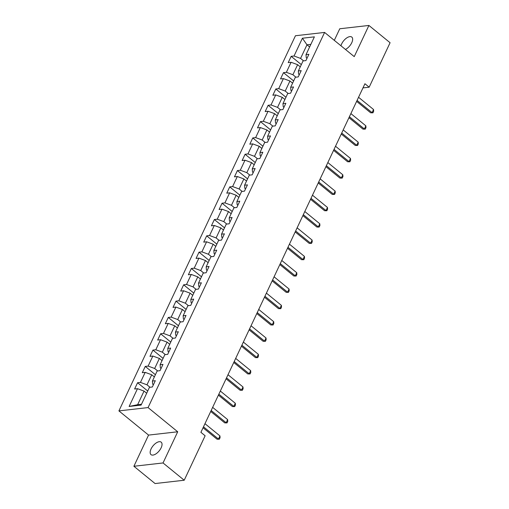 <?xml version="1.0" encoding="UTF-8"?>
<svg xmlns="http://www.w3.org/2000/svg" width="509" height="509" viewBox="0 0 509 509"><rect width="100%" height="100%" fill="white"/><g stroke="black" fill="none" stroke-linecap="round" stroke-linejoin="round"><path stroke-width="0.76" d="M161.137 447.818A8.049 3.97 -50.8 0 0 161.181 442.162A8.049 3.97 -50.8 0 0 151.052 448.97A8.049 3.97 -50.8 0 0 151.008 454.626A8.049 3.97 -50.8 0 0 161.137 447.818M345.433 49.437A8.049 3.97 -50.8 0 0 351.751 42.75A8.049 3.97 -50.8 0 0 351.795 37.087A8.049 3.97 -50.8 0 0 341.666 43.895A8.049 3.97 -50.8 0 0 340.973 45.797M133.892 466.269L163.039 462.955L177.705 431.778L148.558 435.093L133.892 466.269L155.067 483.55L184.213 480.235L205.133 435.774L200.902 432.319L364.928 83.737L369.165 87.192L390.085 42.731L368.91 25.45L339.764 28.765L334.305 40.357M148.558 435.093L118.915 410.897L295.449 35.745L324.596 32.43L148.062 407.582L118.915 410.897M302.41 38.22L294.043 56.003L291.167 56.334L288.209 62.607L291.084 62.283L286.363 72.323L283.488 72.653L280.529 78.927L283.405 78.602L278.684 88.642L275.808 88.973L272.849 95.247L275.725 94.922L271.004 104.962L268.128 105.293L265.17 111.566L268.046 111.242L263.318 121.282L260.449 121.613L257.49 127.886L260.366 127.562L255.639 137.602L252.769 137.933L249.811 144.206L252.687 143.882L247.959 153.922L245.09 154.252L242.131 160.526L245.007 160.201L240.28 170.241L237.41 170.572L234.452 176.846L237.328 176.521L232.6 186.568L229.731 186.892L226.772 193.166L229.648 192.841L224.921 202.887L222.051 203.212L219.093 209.492L221.969 209.161L217.241 219.207L214.365 219.532L211.413 225.811L214.289 225.481L209.562 235.527L206.686 235.852L203.734 242.131L206.609 241.8L201.882 251.847L199.006 252.171L196.054 258.451L198.93 258.12L194.203 268.167L191.327 268.491L188.375 274.771L191.25 274.44L186.523 284.486L183.647 284.811L180.695 291.091L183.571 290.76L178.844 300.806L175.968 301.131L173.015 307.411L175.891 307.08L171.164 317.126L168.288 317.451L165.336 323.73L168.212 323.4L163.484 333.446L160.609 333.77L157.656 340.05L160.532 339.719L155.805 349.766L152.929 350.09L149.977 356.37L152.853 356.039L148.125 366.086L145.25 366.41L142.297 372.69L145.173 372.359L140.446 382.405L137.57 382.73L134.618 389.01L137.494 388.685L129.127 406.468L141.101 405.107L149.468 387.324L152.344 386.993L155.296 380.719L152.42 381.044L157.147 371.004L160.023 370.673L162.975 364.399L160.1 364.724L164.827 354.678L167.703 354.353L170.655 348.08L167.779 348.404L172.506 338.358L175.382 338.033L178.335 331.753L175.459 332.084L180.186 322.038L183.062 321.713L186.014 315.434L183.138 315.765L187.866 305.718L190.741 305.394L193.694 299.114L190.818 299.445L195.545 289.398L198.421 289.074L201.373 282.794L198.497 283.125L203.225 273.078L206.1 272.754L209.053 266.474L206.177 266.805L210.904 256.759L213.78 256.434L216.732 250.154L213.856 250.485L218.584 240.439L221.46 240.114L224.412 233.835L221.536 234.165L226.263 224.119L229.139 223.795L232.091 217.515L229.215 217.846L233.943 207.799L236.819 207.475L239.771 201.195L236.895 201.526L241.622 191.479L244.498 191.155L247.45 184.875L244.574 185.206L249.302 175.16L252.178 174.835L255.13 168.555L252.254 168.886L256.981 158.84L259.857 158.515L262.809 152.236L259.934 152.56L264.661 142.52L267.537 142.196L270.489 135.916L267.613 136.24L272.34 126.2L275.216 125.876L278.168 119.596L275.293 119.92L280.02 109.88L282.896 109.556L285.848 103.276L282.972 103.601L287.7 93.561L290.575 93.23L293.528 86.956L290.658 87.281L295.379 77.241L298.255 76.91L301.207 70.636L298.338 70.961L303.059 60.921L305.934 60.59L308.887 54.317L306.017 54.641L314.384 36.858L302.41 38.22L306.978 44.811L300.577 58.414L303.58 60.864M152.42 381.044L152.655 384.168L153.394 384.766M149.99 387.26L146.986 384.81L151.714 374.77L154.361 376.927M140.446 382.405L146.986 384.81M145.173 372.359L151.714 374.77M160.1 364.724L160.341 367.848L161.073 368.446M157.669 370.94L154.666 368.491L159.393 358.451L162.04 360.607M148.125 366.086L154.666 368.491M152.853 356.039L159.393 358.451M167.779 348.404L168.021 351.528L168.753 352.126M165.349 354.62L162.346 352.171L167.073 342.131L169.72 344.288M155.805 349.766L162.346 352.171M160.532 339.719L167.073 342.131M175.459 332.084L175.7 335.208L176.432 335.806M173.028 338.3L170.025 335.851L174.752 325.811L177.399 327.968M163.484 333.446L170.025 335.851M168.212 323.4L174.752 325.811M183.138 315.765L183.38 318.888L184.112 319.487M180.708 321.981L177.705 319.531L182.432 309.491L185.079 311.648M171.164 317.126L177.705 319.531M175.891 307.08L182.432 309.491M190.818 299.445L191.06 302.569L191.791 303.167M188.387 305.661L185.384 303.211L190.112 293.171L192.758 295.328M178.844 300.806L185.384 303.211M183.571 290.76L190.112 293.171M198.497 283.125L198.739 286.249L199.471 286.847M196.067 289.341L193.064 286.891L197.791 276.851L200.438 279.008M186.523 284.486L193.064 286.891M191.25 274.44L197.791 276.851M206.177 266.805L206.419 269.929L207.15 270.527M203.746 273.021L200.743 270.572L205.471 260.532L208.117 262.689M194.203 268.167L200.743 270.572M198.93 258.12L205.471 260.532M213.856 250.485L214.098 253.609L214.83 254.207M211.426 256.701L208.423 254.252L213.15 244.212L215.797 246.369M201.882 251.847L208.423 254.252M206.609 241.8L213.15 244.212M221.536 234.165L221.778 237.289L222.509 237.888M219.105 240.382L216.102 237.932L220.83 227.886L223.476 230.049M209.562 235.527L216.102 237.932M214.289 225.481L220.83 227.886M229.215 217.846L229.457 220.97L230.189 221.568M226.785 224.062L223.782 221.612L228.509 211.566L231.156 213.729M217.241 219.207L223.782 221.612M221.969 209.161L228.509 211.566M236.895 201.526L237.137 204.65L237.868 205.248M234.464 207.742L231.461 205.292L236.189 195.246L238.836 197.409M224.921 202.887L231.461 205.292M229.648 192.841L236.189 195.246M244.574 185.206L244.816 188.324L245.548 188.928M242.144 191.422L239.141 188.973L243.868 178.926L246.515 181.089M232.6 186.568L239.141 188.973M237.328 176.521L243.868 178.926M252.254 168.886L252.496 172.004L253.227 172.602M249.824 175.102L246.82 172.653L251.548 162.606L254.195 164.77M240.28 170.241L246.82 172.653M245.007 160.201L251.548 162.606M259.934 152.56L260.175 155.684L260.907 156.282M257.503 158.783L254.5 156.333L259.227 146.287L261.874 148.45M247.959 153.922L254.5 156.333M252.687 143.882L259.227 146.287M267.613 136.24L267.855 139.364L268.587 139.962M265.183 142.463L262.18 140.013L266.907 129.967L269.554 132.13M255.639 137.602L262.18 140.013M260.366 127.562L266.907 129.967M275.293 119.92L275.534 123.044L276.266 123.642M272.862 126.143L269.859 123.693L274.586 113.647L277.233 115.81M263.318 121.282L269.859 123.693M268.046 111.242L274.586 113.647M282.972 103.601L283.214 106.725L283.946 107.323M280.542 109.823L277.539 107.374L282.266 97.327L284.913 99.49M271.004 104.962L277.539 107.374M275.725 94.922L282.266 97.327M290.658 87.281L290.893 90.405L291.625 91.003M288.221 93.503L285.218 91.054L289.945 81.007L292.592 83.164M278.684 88.642L285.218 91.054M283.405 78.602L289.945 81.007M298.338 70.961L298.573 74.085L299.305 74.683M295.901 77.183L292.898 74.734L297.625 64.688L300.272 66.844M286.363 72.323L292.898 74.734M291.084 62.283L297.625 64.688M306.017 54.641L306.253 57.765L306.984 58.363M309.625 46.968L306.978 44.811L310.846 44.372M294.043 56.003L300.577 58.414M163.039 462.955L184.213 480.235M177.705 431.778L148.062 407.582M324.596 32.43L354.239 56.626L368.91 25.45M362.974 87.898L369.165 87.192M146.681 393.247L144.034 391.09L137.634 404.687L141.502 404.248M129.127 406.468L137.634 404.687M137.494 388.685L144.034 391.09M291.167 56.334L301.322 64.618M283.488 72.653L293.642 80.937M275.808 88.973L285.963 97.257M268.128 105.293L278.283 113.577M260.449 121.613L270.603 129.897M252.769 137.933L262.924 146.217M245.09 154.252L255.244 162.536M237.41 170.572L247.565 178.863M229.731 186.892L239.885 195.182M222.051 203.212L232.206 211.502M214.365 219.532L224.526 227.822M206.686 235.852L216.847 244.142M199.006 252.171L209.167 260.462M191.327 268.491L201.481 276.781M183.647 284.811L193.802 293.101M175.968 301.131L186.122 309.421M168.288 317.451L178.443 325.741M160.609 333.77L170.763 342.061M152.929 350.09L163.084 358.381M145.25 366.41L155.404 374.7M137.57 382.73L147.725 391.02M358.559 97.283L373.536 109.505L373.676 111.255L372.938 112.826L370.641 112.807L356.631 101.374M373.536 109.505L372.06 112.648L357.083 100.419M372.938 112.826L370.641 112.807M350.879 113.602L365.856 125.825L365.996 127.581L365.258 129.146L362.962 129.127L348.951 117.694M365.856 125.825L364.38 128.968L349.403 116.739M365.258 129.146L362.962 129.127M343.2 129.922L358.177 142.145L358.317 143.901L357.579 145.466L355.282 145.447L341.272 134.013M358.177 142.145L356.701 145.288L341.724 133.059M357.579 145.466L355.282 145.447M335.52 146.242L350.497 158.464L350.637 160.22L349.899 161.786L347.602 161.767L333.592 150.333M350.497 158.464L349.021 161.607L334.038 149.379M349.899 161.786L347.602 161.767M327.841 162.562L342.818 174.791L342.958 176.54L342.22 178.105L339.923 178.086L325.913 166.653M342.818 174.791L341.342 177.927L326.358 165.699M342.22 178.105L339.923 178.086M320.161 178.882L335.138 191.11L335.278 192.86L334.54 194.425L332.243 194.406L318.233 182.973M335.138 191.11L333.662 194.247L318.679 182.018M334.54 194.425L332.243 194.406M312.481 195.202L327.459 207.43L327.599 209.18L326.861 210.745L324.564 210.726L310.554 199.293M327.459 207.43L325.983 210.567L310.999 198.338M326.861 210.745L324.564 210.726M304.802 211.521L319.779 223.75L319.919 225.5L319.181 227.065L316.884 227.046L302.874 215.612M319.779 223.75L318.303 226.887L303.319 214.658M319.181 227.065L316.884 227.046M297.122 227.841L312.1 240.07L312.24 241.82L311.502 243.385L309.205 243.366L295.195 231.932M312.1 240.07L310.624 243.207L295.64 230.978M311.502 243.385L309.205 243.366M289.443 244.161L304.42 256.39L304.56 258.139L303.822 259.705L301.525 259.685L287.515 248.252M304.42 256.39L302.944 259.526L287.96 247.298M303.822 259.705L301.525 259.685M281.763 260.481L296.741 272.709L296.881 274.459L296.143 276.031L293.846 276.005L279.835 264.572M296.741 272.709L295.265 275.846L280.281 263.617M296.143 276.031L293.846 276.005M274.077 276.801L289.061 289.029L289.201 290.779L288.463 292.351L286.166 292.325L272.156 280.892M289.061 289.029L287.585 292.166L272.601 279.937M288.463 292.351L286.166 292.325M266.398 293.12L281.382 305.349L281.522 307.099L280.783 308.67L278.487 308.645L264.476 297.211M281.382 305.349L279.905 308.486L264.922 296.257M280.783 308.67L278.487 308.645M258.718 309.44L273.702 321.669L273.842 323.419L273.104 324.99L270.807 324.965L256.797 313.531M273.702 321.669L272.226 324.806L257.242 312.577M273.104 324.99L270.807 324.965M251.039 325.76L266.022 337.989L266.162 339.738L265.424 341.31L263.128 341.291L249.117 329.851M266.022 337.989L264.546 341.125L249.563 328.897M265.424 341.31L263.128 341.291M243.359 342.08L258.343 354.309L258.483 356.058L257.745 357.63L255.448 357.611L241.438 346.171M258.343 354.309L256.867 357.445L241.883 345.217M257.745 357.63L255.448 357.611M235.68 358.4L250.663 370.628L250.803 372.378L250.065 373.95L247.768 373.93L233.758 362.491M250.663 370.628L249.187 373.765L234.204 361.543M250.065 373.95L247.768 373.93M228 374.719L242.984 386.948L243.124 388.698L242.386 390.269L240.089 390.25L226.079 378.811M242.984 386.948L241.508 390.085L226.524 377.863M242.386 390.269L240.089 390.25M220.321 391.039L235.304 403.268L235.444 405.018L234.706 406.589L232.409 406.57L218.399 395.13M235.304 403.268L233.828 406.405L218.845 394.182M234.706 406.589L232.409 406.57M212.641 407.359L227.625 419.588L227.765 421.337L227.027 422.909L224.73 422.89L210.72 411.45M227.625 419.588L226.149 422.724L211.165 410.502M227.027 422.909L224.73 422.89M204.962 423.679L219.945 435.908L220.085 437.657L219.347 439.229L217.05 439.21L203.04 427.77M219.945 435.908L218.469 439.044L203.485 426.822M219.347 439.229L217.05 439.21"/></g></svg>
